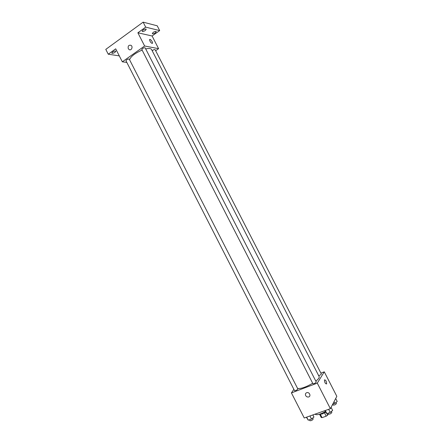 <?xml version="1.0" encoding="UTF-8"?>
<svg xmlns="http://www.w3.org/2000/svg" width="443" height="443" viewBox="0 0 443 443"><rect width="100%" height="100%" fill="white"/><g stroke="black" fill="none" stroke-linecap="round" stroke-linejoin="round"><path stroke-width="0.66" d="M328.346 413.873L327.654 415.202L326.192 416.187L322.044 417.644L321.203 417.472L319.636 414.404M320.4 414.426L322.044 417.644M324.52 412.92L326.192 416.187M325.671 412.178L322.199 413.989L319.342 414.288M326.796 413.518L327.654 415.202M315.051 414.155C316.618 415.362 320.056 414.504 325.367 411.575M320.898 373.128L324.27 371.832L336.83 396.324L330.378 408.695L304.247 417.998L291.428 392.902L293.87 389.353M324.27 371.832L317.288 383.134L330.378 408.695M317.288 383.134L291.428 392.902M305.664 395.566C305.1 394.037 305.548 393.046 306.993 392.598C309.751 392.033 311.23 396.629 308.417 397.017C307.232 397.133 306.318 396.651 305.664 395.566C305.1 394.037 305.548 393.046 306.999 392.598C309.751 392.033 311.23 396.629 308.417 397.017C307.232 397.133 306.318 396.651 305.664 395.56M297.58 388.445C300.764 388.937 305.797 387.215 312.686 383.278M315.82 381.141C318.434 379.081 319.547 377.574 319.159 376.622L151.561 49.5C150.891 48.381 148.937 48.193 145.703 48.935M318.661 375.647C320.2 375.132 321.086 374.568 321.319 373.953L155.122 49.666C154.441 49.383 153.466 49.738 152.198 50.735M312.919 383.727C314.314 383.71 315.433 383.14 316.274 382.021L145.127 47.816C143.67 47.683 142.574 48.254 141.832 49.516L312.919 383.727M294.556 390.693C295.93 390.66 297.026 390.089 297.857 388.982L129.229 59.074C127.794 58.947 126.704 59.495 125.956 60.724L294.556 390.693M326.602 383.943C325.284 383.793 324.564 382.442 324.442 379.884C325.743 379.873 326.474 381.201 326.635 383.871L326.602 383.943C325.284 383.793 324.564 382.442 324.442 379.889C325.743 379.873 326.474 381.201 326.635 383.871L326.602 383.943M129.577 59.755C130.779 56.455 134.96 53.226 142.125 50.087M155.659 50.707L158.588 48.658L144.634 46L122.323 61.815L126.825 62.424M158.588 48.658L152.093 35.988L159.674 30.584L157.226 25.805L143.133 22.15L145.686 27.134L137.873 32.788L144.634 46M143.133 22.15L105.788 49.383L108.258 54.212L119.289 55.873M122.323 61.815L115.695 48.835L108.258 54.212M128.293 48.675C127.783 45.989 128.68 44.87 130.984 45.313C133.321 46.642 131.333 51.072 129.09 49.555L128.293 48.675C127.783 45.989 128.686 44.87 130.984 45.313C133.326 46.642 131.338 51.072 129.09 49.555L128.293 48.675M152.093 35.988L137.873 32.788M152.093 43.436C150.614 42.55 149.784 41.293 149.596 39.671C149.884 38.319 152.957 42.007 152.525 43.192L152.093 43.436L152.525 43.192C152.957 42.007 149.884 38.319 149.59 39.676M145.332 30.473C143.781 31.442 142.712 31.713 142.131 31.281C143.028 29.62 144.407 28.9 146.268 29.122L145.332 30.473M155.343 32.843C153.843 33.779 152.824 34.045 152.276 33.64C153.156 32.051 154.491 31.348 156.285 31.531L155.343 32.843M159.674 30.584L145.686 27.134M115.036 52.318C113.48 53.282 112.4 53.553 111.797 53.138C112.699 51.565 114.056 50.89 115.872 51.111L115.036 52.318M335.694 398.501L337.212 401.463L334.897 403.385L332.748 404.154M334.028 401.696L334.897 403.385M332.715 404.215L333.169 405.096C334.576 405.173 335.667 404.625 336.436 403.451L335.949 402.51M312.869 414.93L313.943 417.035L311.507 419.045L308.25 420.191L306.384 417.24M309.939 415.971L311.507 419.045M306.689 417.129L308.25 420.191M309.419 419.781L309.895 420.717C311.329 420.789 312.426 420.219 313.195 419L312.714 418.048M331.076 407.361L332.638 410.412L330.234 412.422L326.89 413.607L325.976 412.771L324.891 410.65M328.645 409.315L330.234 412.422M325.306 410.506L326.89 413.607M328.008 413.214L328.485 414.144C329.946 414.238 331.065 413.668 331.846 412.433L331.358 411.481"/></g></svg>
